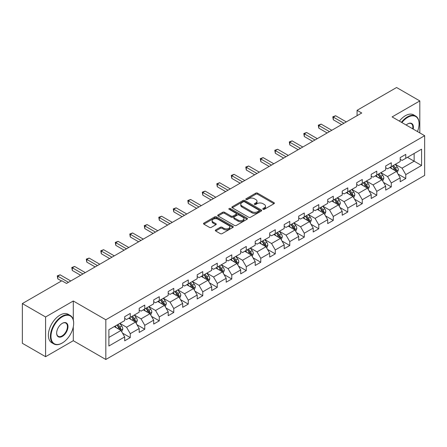 <?xml version="1.0" encoding="UTF-8"?>
<svg xmlns="http://www.w3.org/2000/svg" width="447" height="447" viewBox="0 0 447 447"><rect width="100%" height="100%" fill="white"/><g stroke="black" fill="none" stroke-linecap="round" stroke-linejoin="round"><path stroke-width="0.67" d="M263.032 209.297A0.905 0.52 0 0 0 264.311 209.297L274.005 203.698A1.291 0.743 0 0 0 274.38 203.173A1.291 0.743 0 0 0 274.005 202.642L257.578 193.16A1.291 0.743 0 0 0 255.757 193.16L246.062 198.759A0.905 0.52 0 0 0 245.794 199.127A0.905 0.52 0 0 0 246.062 199.496A0.905 0.52 0 0 0 247.336 199.496L248.593 198.77A4.129 2.386 0 0 1 254.432 198.77L255.801 199.563A4.129 2.386 0 0 1 257.008 201.245A4.129 2.386 0 0 1 255.801 202.932L254.544 203.659A0.905 0.52 0 0 0 254.282 204.028A0.905 0.52 0 0 0 254.544 204.396A0.905 0.52 0 0 0 255.824 204.396L257.075 203.67A4.129 2.386 0 0 1 262.92 203.67L264.283 204.463A4.129 2.386 0 0 1 265.496 206.145A4.129 2.386 0 0 1 264.283 207.833L263.032 208.559A0.905 0.52 0 0 0 262.769 208.928A0.905 0.52 0 0 0 263.032 209.297L263.032 208.559M215.7 229.931A1.291 0.743 0 0 0 215.325 230.456A1.291 0.743 0 0 0 215.7 230.982L220.31 233.641A1.291 0.743 0 0 0 222.131 233.641L232.898 227.428A1.291 0.743 0 0 0 233.278 226.903A1.291 0.743 0 0 0 232.898 226.372L216.477 216.89A1.291 0.743 0 0 0 214.649 216.89L203.888 223.109A1.291 0.743 0 0 0 203.508 223.634A1.291 0.743 0 0 0 203.888 224.159L209.453 227.378A1.291 0.743 0 0 0 211.275 227.378L215.884 224.712A1.291 0.743 0 0 0 216.259 224.187A1.291 0.743 0 0 0 215.884 223.662L213.124 222.07A3.453 1.995 0 0 1 212.113 220.662A3.453 1.995 0 0 1 214.242 218.818A3.453 1.995 0 0 1 218.002 219.248L228.814 225.489A3.453 1.995 0 0 1 229.825 226.903A3.453 1.995 0 0 1 227.696 228.741A3.453 1.995 0 0 1 223.936 228.311L222.131 227.272A1.291 0.743 0 0 0 220.31 227.272L215.7 229.931L215.7 230.982L220.31 228.344L220.31 227.272M73.286 300.993L45.588 316.984L22.35 303.569L22.35 343.285L45.588 356.7L73.286 340.709L105.822 359.489L105.822 319.778L73.286 300.993L73.286 319.845M419.817 132.91L419.817 100.927L392.114 116.918L424.65 135.704L105.822 319.778M419.817 100.927L396.578 87.511L357.075 110.32L357.075 115.684M22.35 303.569L61.854 280.761L66.502 283.443L361.724 113.002L357.075 110.32M248.683 217.259A1.291 0.743 0 0 0 250.51 217.259L261.277 211.045A1.291 0.743 0 0 0 261.651 210.52A1.291 0.743 0 0 0 261.277 209.989L244.85 200.507A1.291 0.743 0 0 0 243.028 200.507L232.261 206.726A1.291 0.743 0 0 0 231.881 207.252A1.291 0.743 0 0 0 232.261 207.777L248.683 217.259M229.473 209.487A0.905 0.52 0 0 1 230.389 209.615L230.389 208.542L247.085 218.181A1.291 0.743 0 0 1 247.465 218.712A1.291 0.743 0 0 1 247.085 219.237L236.323 225.45A1.291 0.743 0 0 1 234.496 225.45L218.075 215.968L218.075 214.918A1.291 0.743 0 0 0 217.695 215.443A1.291 0.743 0 0 0 218.075 215.968M218.075 214.918L222.679 212.258A1.291 0.743 0 0 1 224.506 212.258L231.166 216.102A1.291 0.743 0 0 0 232.993 216.102L236.05 214.337A1.291 0.743 0 0 0 236.424 213.811A1.291 0.743 0 0 0 236.05 213.286L229.115 209.28A0.905 0.52 0 0 1 228.847 208.911A0.905 0.52 0 0 1 229.406 208.431A0.905 0.52 0 0 1 230.389 208.542M105.822 359.489L424.65 175.414L424.65 135.704M122.506 333.11L130.267 337.591L130.267 333.674L139.19 328.523L139.19 332.439L144.767 329.221L144.767 325.304L153.69 320.153L153.69 324.069L159.272 320.851L159.272 316.934L168.195 311.782L168.195 315.699L173.771 312.481L173.771 308.559L182.694 303.407L182.694 307.324L188.271 304.105L188.271 300.188L197.194 295.037L197.194 298.954L202.77 295.735L202.77 291.818L211.694 286.667L211.694 290.584L217.27 287.365L217.27 283.443L226.193 278.291L226.193 282.208L231.775 278.989L231.775 275.073L240.698 269.921L240.698 273.838L246.275 270.619L246.275 266.703L255.198 261.551L255.198 265.468L260.774 262.249L260.774 258.327L269.697 253.175L269.697 257.098L275.274 253.874L275.274 249.957L284.197 244.805L284.197 248.722L289.773 245.504L289.773 241.587L298.697 236.435L298.697 240.352L304.278 237.133L304.278 233.211L313.202 228.059L313.202 231.982L318.778 228.758L318.778 224.841L327.701 219.689L327.701 223.606L333.278 220.388L333.278 216.471L342.201 211.319L342.201 215.236L347.777 212.018L347.777 208.095L356.7 202.944L356.7 206.866L362.277 203.642L362.277 199.725L371.2 194.574L371.2 198.49L376.782 195.272L376.782 191.355L385.705 186.203L385.705 190.12L391.281 186.902L391.281 182.985L400.205 177.828L400.205 181.75L405.781 178.526L405.781 174.609L421.582 165.485L421.582 149.175L414.146 153.466L414.146 161.194L421.582 165.485M130.267 337.591L124.691 340.815L124.691 336.898L108.889 346.017L108.889 329.707L124.691 320.583L124.691 316.666L130.267 313.442L130.267 317.359L139.19 312.207L139.19 308.29L144.767 305.072L144.767 308.989L153.69 303.837L153.69 299.92L159.272 296.702L159.272 300.619L168.195 295.467L168.195 291.55L173.771 288.326L173.771 292.249L182.694 287.091L182.694 283.174L188.271 279.956L188.271 283.873L197.194 278.721L197.194 274.804L202.77 271.586L202.77 275.503L211.694 270.351L211.694 266.434L217.27 263.21L217.27 267.133L226.193 261.976L226.193 258.059L231.775 254.84L231.775 258.757L240.698 253.605L240.698 249.689L246.275 246.47L246.275 250.387L255.198 245.235L255.198 241.319L260.774 238.095L260.774 242.017L269.697 236.865L269.697 232.943L275.274 229.724L275.274 233.641L284.197 228.49L284.197 224.573L289.773 221.354L289.773 225.271L298.697 220.12L298.697 216.203L304.278 212.979L304.278 216.901L313.202 211.749L313.202 207.827L318.778 204.609L318.778 208.525L327.701 203.374L327.701 199.457L333.278 196.239L333.278 200.155L342.201 195.004L342.201 191.087L347.777 187.863L347.777 191.785L356.7 186.634L356.7 182.711L362.277 179.493L362.277 183.41L371.2 178.258L371.2 174.341L376.782 171.123L376.782 175.04L385.705 169.888L385.705 165.971L391.281 162.753L391.281 166.67L400.205 161.518L400.205 157.595L405.781 154.377L405.781 158.294L421.582 149.175M128.781 318.219L135.475 322.086L126.551 327.238L119.857 323.371M124.691 318.437L126.551 319.51L130.267 317.359M126.551 327.238L130.267 333.674M135.475 322.086L139.19 328.523M143.28 309.849L149.974 313.71L141.051 318.862L134.357 315.001M139.19 310.062L141.051 311.134L144.767 308.989M141.051 318.862L144.767 325.304M149.974 313.71L153.69 320.153M157.78 301.479L164.474 305.34L155.55 310.492L148.857 306.631M153.69 301.691L155.55 302.764L159.272 300.619M155.55 310.492L159.272 316.934M164.474 305.34L168.195 311.782M172.285 293.103L178.973 296.97L170.05 302.122L163.362 298.255M168.195 293.321L170.05 294.394L173.771 292.249M170.05 302.122L173.771 308.559M178.973 296.97L182.694 303.407M186.785 284.733L193.478 288.594L184.555 293.746L177.861 289.885M182.694 284.946L184.555 286.019L188.271 283.873M184.555 293.746L188.271 300.188M193.478 288.594L197.194 295.037M201.284 276.363L207.978 280.224L199.055 285.376L192.361 281.515M197.194 276.576L199.055 277.648L202.77 275.503M199.055 285.376L202.77 291.818M207.978 280.224L211.694 286.667M215.784 267.988L222.477 271.854L213.554 277.006L206.86 273.139M211.694 268.206L213.554 269.278L217.27 267.133M213.554 277.006L217.27 283.443M222.477 271.854L226.193 278.291M230.283 259.618L236.977 263.479L228.054 268.636L221.36 264.769M226.193 259.83L228.054 260.903L231.775 258.757M228.054 268.636L231.775 275.073M236.977 263.479L240.698 269.921M244.788 251.248L251.477 255.108L242.553 260.26L235.865 256.399M240.698 251.46L242.553 252.533L246.275 250.387M242.553 260.26L246.275 266.703M251.477 255.108L255.198 261.551M259.288 242.872L265.982 246.738L257.059 251.89L250.365 248.024M255.198 243.09L257.059 244.163L260.774 242.017M257.059 251.89L260.774 258.327M265.982 246.738L269.697 253.175M273.787 234.502L280.481 238.363L271.558 243.52L264.864 239.653M269.697 234.714L271.558 235.787L275.274 233.641M271.558 243.52L275.274 249.957M280.481 238.363L284.197 244.805M288.287 226.132L294.981 229.993L286.058 235.144L279.364 231.283M284.197 226.344L286.058 227.417L289.773 225.271M286.058 235.144L289.773 241.587M294.981 229.993L298.697 236.435M302.787 217.756L309.48 221.623L300.557 226.774L293.863 222.908M298.697 217.974L300.557 219.047L304.278 216.901M300.557 226.774L304.278 233.211M309.48 221.623L313.202 228.059M317.292 209.386L323.98 213.253L315.057 218.404L308.369 214.538M313.202 209.598L315.057 210.671L318.778 208.525M315.057 218.404L318.778 224.841M323.98 213.253L327.701 219.689M331.791 201.016L338.485 204.877L329.562 210.029L322.868 206.168M327.701 201.228L329.562 202.301L333.278 200.155M329.562 210.029L333.278 216.471M338.485 204.877L342.201 211.319M346.291 192.64L352.985 196.507L344.061 201.658L337.368 197.792M342.201 192.858L344.061 193.931L347.777 191.785M344.061 201.658L347.777 208.095M352.985 196.507L356.7 202.944M360.79 184.27L367.484 188.137L358.561 193.288L351.867 189.422M356.7 184.482L358.561 185.561L362.277 183.41M358.561 193.288L362.277 199.725M367.484 188.137L371.2 194.574M375.29 175.9L381.984 179.761L373.061 184.913L366.367 181.052M371.2 176.112L373.061 177.185L376.782 175.04M373.061 184.913L376.782 191.355M381.984 179.761L385.705 186.203M389.795 167.524L396.483 171.391L387.56 176.543L380.866 172.676M385.705 167.742L387.56 168.815L391.281 166.67M387.56 176.543L391.281 182.985M396.483 171.391L400.205 177.828M407.452 157.327L414.146 161.194L402.06 168.173L395.371 164.306M400.205 159.367L402.06 160.445L405.781 158.294M402.06 168.173L405.781 174.609M45.588 316.984L45.588 356.7M108.889 337.435L120.975 330.456L114.281 326.589M120.975 330.456L124.691 336.898M398.02 174.045L405.781 178.526M383.52 182.421L391.281 186.902M369.015 190.791L376.782 195.272M354.516 199.161L362.277 203.642M340.016 207.537L347.777 212.018M325.517 215.907L333.278 220.388M311.017 224.277L318.778 228.758M296.512 232.652L304.278 237.133M282.012 241.022L289.773 245.504M267.513 249.392L275.274 253.874M253.013 257.768L260.774 262.249M238.514 266.138L246.275 270.619M224.014 274.508L231.775 278.989M209.509 282.884L217.27 287.365M195.009 291.254L202.77 295.735M180.51 299.624L188.271 304.105M166.01 308L173.771 312.481M151.511 316.37L159.272 320.851M137.005 324.74L144.767 329.221M73.286 340.709L73.286 326.858M263.395 209.419L264.283 208.905A4.129 2.386 0 0 0 265.496 207.218L265.496 206.145M257.008 201.245L257.008 202.323A4.129 2.386 0 0 1 255.801 204.005L254.907 204.525M273.983 203.709L257.578 194.233A1.291 0.743 0 0 0 255.757 194.233L246.42 199.625M261.26 211.057L244.85 201.586A1.291 0.743 0 0 0 243.028 201.586L232.278 207.788M258.992 210.889A0.905 0.52 0 0 0 259.26 210.52A0.905 0.52 0 0 0 258.992 210.151L244.576 201.826A0.905 0.52 0 0 0 243.302 201.826L241.978 202.592A4.129 2.386 0 0 0 240.771 204.279A4.129 2.386 0 0 0 241.978 205.961L251.834 211.649A4.129 2.386 0 0 0 257.673 211.649L258.992 210.889L258.992 211.962A0.905 0.52 0 0 0 259.26 211.593L259.26 210.52M240.771 204.279L240.771 205.352A4.129 2.386 0 0 0 241.978 207.034L241.978 205.961M258.992 211.962L257.673 212.722A4.129 2.386 0 0 1 251.834 212.722L241.978 207.034M218.091 215.979L222.679 213.331L222.679 212.258M236.424 213.811L236.424 214.884A1.291 0.743 0 0 1 236.05 215.409L232.993 217.175A1.291 0.743 0 0 1 231.166 217.175L224.506 213.331A1.291 0.743 0 0 0 222.679 213.331M230.389 209.615L247.068 219.248M238.078 220.092A3.453 1.995 0 0 0 241.838 220.522A3.453 1.995 0 0 0 243.967 218.684A3.453 1.995 0 0 0 242.956 217.276L239.151 215.074A1.291 0.743 0 0 0 237.323 215.074L234.267 216.84A1.291 0.743 0 0 0 233.887 217.365A1.291 0.743 0 0 0 234.267 217.896L238.078 220.092L238.078 221.164A3.453 1.995 0 0 0 241.838 221.6A3.453 1.995 0 0 0 243.967 219.756L243.967 218.684M233.887 217.365L233.887 218.438A1.291 0.743 0 0 0 234.267 218.969L234.267 217.896M238.078 221.164L234.267 218.969M229.825 226.903L229.825 227.976A3.453 1.995 0 0 1 227.696 229.814A3.453 1.995 0 0 1 223.936 229.384L222.131 228.344A1.291 0.743 0 0 0 220.31 228.344M212.113 220.662L212.113 221.734A3.453 1.995 0 0 0 213.124 223.142L213.124 222.07M215.867 224.724L213.124 223.142M232.898 226.372L232.898 227.428L216.477 217.968A1.291 0.743 0 0 0 214.649 217.968L203.905 224.17M397.221 172.665L398.327 169.877A3.481 2.011 -120 0 0 397.215 166.91L395.293 164.351M391.952 168.77L390.65 167.033M395.947 171.078L396.444 170.028A3.481 2.011 -120 0 0 395.45 167.932L393.528 165.368M392.656 165.871L394.785 168.715A1.777 1.023 60 0 1 395.109 169.251L396.444 170.028M392.416 166.016L394.332 168.575A3.481 2.011 60 0 1 395.327 170.67M343.966 123.255L333.306 117.097L335.63 115.756L346.291 121.908M341.642 124.596L333.306 119.779L333.306 117.097L332.791 116.801L335.63 115.756M333.306 119.779L332.791 116.801M417.464 131.552A16.036 9.258 120 0 0 419.074 123.897A16.036 9.258 120 0 0 407.731 117.349A16.036 9.258 120 0 0 401.909 122.573M401.423 122.294A16.433 9.488 -60 0 1 407.452 116.868A16.433 9.488 -60 0 1 415.671 116.052A16.433 9.488 -60 0 1 419.074 123.573A16.433 9.488 -60 0 1 419.074 123.735M406.183 125.043A8.018 4.632 -60 0 1 407.731 123.897L407.731 123.897A8.018 4.632 -60 0 1 413.184 129.082M399.378 121.115A16.433 9.488 -60 0 1 405.407 115.684A16.433 9.488 -60 0 1 413.626 114.873L415.671 116.052M412.682 128.792A7.627 4.403 120 0 0 411.268 123.679A7.627 4.403 120 0 0 407.591 123.981M62.044 343.123L62.317 342.961A16.036 9.258 120 0 0 73.66 323.321A16.036 9.258 120 0 0 62.317 316.772A16.036 9.258 120 0 0 50.98 336.412A16.036 9.258 120 0 0 62.317 342.961L62.044 343.123A16.433 9.488 -60 0 1 53.824 343.933A16.433 9.488 -60 0 1 51.304 330.769A16.433 9.488 -60 0 1 62.044 316.286A16.433 9.488 -60 0 1 70.257 315.476A16.433 9.488 -60 0 1 73.66 322.997A16.433 9.488 -60 0 1 73.66 323.159M62.317 336.412A8.018 4.632 -60 0 1 56.652 333.138A8.018 4.632 -60 0 1 62.317 323.321L62.317 323.321A8.018 4.632 -60 0 1 67.989 326.589A8.018 4.632 -60 0 1 62.317 336.412M56.652 332.976A7.627 4.403 120 0 0 58.227 336.306A7.627 4.403 120 0 0 62.044 335.932A7.627 4.403 120 0 0 67.022 329.21A7.627 4.403 120 0 0 65.854 323.103A7.627 4.403 120 0 0 62.178 323.404M53.824 343.933L51.779 342.754A16.433 9.488 -60 0 1 49.259 329.59A16.433 9.488 -60 0 1 59.999 315.107A16.433 9.488 -60 0 1 68.212 314.291L70.257 315.476M382.721 181.035L383.822 178.247A3.481 2.011 -120 0 0 382.716 175.28L380.794 172.721M377.452 177.146L376.145 175.403M381.447 179.454L381.945 178.398A3.481 2.011 -120 0 0 380.945 176.302L379.028 173.743M378.156 174.246L380.285 177.085A1.777 1.023 60 0 1 380.609 177.627L381.945 178.398M377.911 174.386L379.833 176.945A3.481 2.011 60 0 1 380.827 179.04M368.216 189.405L369.323 186.623A3.481 2.011 -120 0 0 368.211 183.656L366.294 181.091M362.947 185.516L361.645 183.778M366.942 187.824L367.445 186.768A3.481 2.011 -120 0 0 366.445 184.672L364.528 182.113M363.657 182.616L365.786 185.46A1.777 1.023 60 0 1 366.104 185.997L367.445 186.768M363.411 182.756L365.333 185.321A3.481 2.011 60 0 1 366.328 187.416M329.467 131.625L318.806 125.467L321.13 124.126L331.791 130.284M327.143 132.966L318.806 128.149L318.806 125.467L318.292 125.171L321.13 124.126M318.806 128.149L318.292 125.171M314.967 139.995L304.306 133.843L306.625 132.496L317.292 138.654M312.643 141.336L304.306 136.525L304.306 133.843L303.792 133.547L306.625 132.496M304.306 136.525L303.792 133.547M353.717 197.781L354.823 194.993A3.481 2.011 -120 0 0 353.711 192.026L351.795 189.467M348.448 193.886L347.146 192.149M352.443 196.194L352.94 195.143A3.481 2.011 -120 0 0 351.945 193.048L350.029 190.483M349.152 190.986L351.281 193.83A1.777 1.023 60 0 1 351.605 194.367L352.94 195.143M348.911 191.132L350.828 193.691A3.481 2.011 60 0 1 351.828 195.786M339.217 206.151L340.323 203.363A3.481 2.011 -120 0 0 339.212 200.396L337.295 197.837M333.948 202.262L332.646 200.519M337.943 204.564L338.44 203.514A3.481 2.011 -120 0 0 337.446 201.418L335.524 198.859M334.652 199.362L336.781 202.2A1.777 1.023 60 0 1 337.105 202.742L338.44 203.514M334.412 199.502L336.328 202.061A3.481 2.011 60 0 1 337.329 204.156M324.718 214.521L325.824 211.738A3.481 2.011 -120 0 0 324.712 208.771L322.79 206.207M319.449 210.632L318.147 208.894M323.444 212.94L323.941 211.884A3.481 2.011 -120 0 0 322.946 209.788L321.024 207.229M320.153 207.732L322.281 210.576A1.777 1.023 60 0 1 322.605 211.113L323.941 211.884M319.912 207.872L321.829 210.431A3.481 2.011 60 0 1 322.823 212.526M300.462 148.365L289.801 142.213L292.126 140.872L302.787 147.024M298.143 149.711L289.801 144.895L289.801 142.213L289.293 141.917L292.126 140.872M289.801 144.895L289.293 141.917M285.963 156.741L275.302 150.583L277.626 149.242L288.287 155.4M283.638 158.082L275.302 153.265L275.302 150.583L274.793 150.287L277.626 149.242M275.302 153.265L274.793 150.287M271.463 165.111L260.802 158.953L263.127 157.612L273.787 163.77M269.139 166.452L260.802 161.641L260.802 158.953L260.288 158.663L263.127 157.612M260.802 161.641L260.288 158.663M310.218 222.891L311.319 220.108A3.481 2.011 -120 0 0 310.212 217.141L308.29 214.582M304.949 219.002L303.642 217.264M308.944 221.31L309.441 220.259A3.481 2.011 -120 0 0 308.441 218.164L306.525 215.599M305.653 216.102L307.782 218.946A1.777 1.023 60 0 1 308.106 219.483L309.441 220.259M305.407 216.242L307.329 218.806A3.481 2.011 60 0 1 308.324 220.902M256.964 173.481L246.303 167.329L248.627 165.988L259.288 172.14M254.639 174.827L246.303 170.011L246.303 167.329L245.789 167.033L248.627 165.988M246.303 170.011L245.789 167.033M295.713 231.267L296.819 228.478A3.481 2.011 -120 0 0 295.707 225.512L293.791 222.952M290.444 227.378L289.142 225.634M294.439 229.68L294.942 228.629A3.481 2.011 -120 0 0 293.942 226.534L292.025 223.975M291.153 224.478L293.282 227.316A1.777 1.023 60 0 1 293.601 227.858L294.942 228.629M290.908 224.617L292.83 227.177A3.481 2.011 60 0 1 293.824 229.272M242.464 181.856L231.803 175.699L234.122 174.358L244.788 180.515M240.14 183.197L231.803 178.381L231.803 175.699L231.289 175.403L234.122 174.358M231.803 178.381L231.289 175.403M281.213 239.637L282.32 236.854A3.481 2.011 -120 0 0 281.208 233.887L279.291 231.322M275.944 235.748L274.642 234.01M279.939 238.055L280.442 236.999A3.481 2.011 -120 0 0 279.442 234.904L277.526 232.345M276.654 232.848L278.777 235.692A1.777 1.023 60 0 1 279.101 236.228L280.442 236.999M276.408 232.988L278.325 235.547A3.481 2.011 60 0 1 279.325 237.642M227.964 190.226L217.298 184.069L219.622 182.728L230.283 188.885M225.64 191.567L217.298 186.757L217.298 184.069L216.789 183.778L219.622 182.728M217.298 186.757L216.789 183.778M266.714 248.007L267.82 245.224A3.481 2.011 -120 0 0 266.708 242.257L264.792 239.698M261.445 244.118L260.143 242.38M265.44 246.426L265.937 245.375A3.481 2.011 -120 0 0 264.942 243.28L263.026 240.715M262.149 241.218L264.278 244.062A1.777 1.023 60 0 1 264.602 244.598L265.937 245.375M261.908 241.358L263.825 243.922A3.481 2.011 60 0 1 264.825 246.018M213.459 198.597L202.798 192.445L205.123 191.104L215.784 197.256M211.135 199.943L202.798 195.127L202.798 192.445L202.29 192.149L205.123 191.104M202.798 195.127L202.29 192.149M252.214 256.382L253.32 253.594A3.481 2.011 -120 0 0 252.209 250.627L250.286 248.068M246.945 252.494L245.643 250.75M250.94 254.796L251.438 253.745A3.481 2.011 -120 0 0 250.443 251.65L248.521 249.085M247.649 249.594L249.778 252.432A1.777 1.023 60 0 1 250.102 252.974L251.438 253.745M247.409 249.733L249.325 252.292A3.481 2.011 60 0 1 250.326 254.388M198.96 206.972L188.299 200.815L190.623 199.474L201.284 205.631M196.635 208.313L188.299 203.497L188.299 200.815L187.79 200.519L190.623 199.474M188.299 203.497L187.79 200.519M237.715 264.753L238.821 261.97A3.481 2.011 -120 0 0 237.709 259.003L235.787 256.438M232.446 260.864L231.138 259.126M236.441 263.171L236.938 262.115A3.481 2.011 -120 0 0 235.938 260.02L234.021 257.461M233.15 257.964L235.278 260.802A1.777 1.023 60 0 1 235.603 261.344L236.938 262.115M232.904 258.103L234.826 260.662A3.481 2.011 60 0 1 235.82 262.758M184.46 215.342L173.799 209.185L176.124 207.844L186.785 214.001M182.136 216.683L173.799 211.872L173.799 209.185L173.285 208.894L176.124 207.844M173.799 211.872L173.285 208.894M223.209 273.123L224.316 270.34A3.481 2.011 -120 0 0 223.204 267.373L221.287 264.814M217.94 269.234L216.639 267.496M221.941 271.541L222.438 270.485A3.481 2.011 -120 0 0 221.438 268.39L219.522 265.831M218.65 266.334L220.779 269.178A1.777 1.023 60 0 1 221.097 269.714L222.438 270.485M218.404 266.473L220.326 269.038A3.481 2.011 60 0 1 221.321 271.133M169.961 223.712L159.3 217.56L161.624 216.219L172.285 222.371M167.636 225.053L159.3 220.242L159.3 217.56L158.786 217.264L161.624 216.219M159.3 220.242L158.786 217.264M208.71 281.498L209.816 278.71A3.481 2.011 -120 0 0 208.704 275.743L206.788 273.184M203.441 277.609L202.139 275.866M207.436 279.911L207.939 278.861A3.481 2.011 -120 0 0 206.939 276.766L205.022 274.201M204.15 274.709L206.274 277.548A1.777 1.023 60 0 1 206.598 278.09L207.939 278.861M203.905 274.849L205.821 277.408A3.481 2.011 60 0 1 206.821 279.504M155.461 232.088L144.794 225.931L147.119 224.59L157.78 230.747M153.137 233.429L144.794 228.613L144.794 225.931L144.286 225.634L147.119 224.59M144.794 228.613L144.286 225.634M194.21 289.868L195.317 287.086A3.481 2.011 -120 0 0 194.205 284.119L192.288 281.554M188.941 285.979L187.639 284.242M192.936 288.287L193.434 287.231A3.481 2.011 -120 0 0 192.439 285.136L190.523 282.577M189.645 283.08L191.774 285.918A1.777 1.023 60 0 1 192.098 286.46L193.434 287.231M189.405 283.219L191.322 285.778A3.481 2.011 60 0 1 192.322 287.874M140.956 240.458L130.295 234.301L132.619 232.96L143.28 239.117M138.631 241.799L130.295 236.988L130.295 234.301L129.786 234.01L132.619 232.96M130.295 236.988L129.786 234.01M179.711 298.238L180.817 295.456A3.481 2.011 -120 0 0 179.705 292.489L177.783 289.93M174.442 294.349L173.14 292.612M178.437 296.657L178.934 295.601A3.481 2.011 -120 0 0 177.94 293.506L176.017 290.947M175.146 291.45L177.275 294.294A1.777 1.023 60 0 1 177.599 294.83L178.934 295.601M174.906 291.589L176.822 294.154A3.481 2.011 60 0 1 177.822 296.249M126.456 248.828L115.795 242.676L118.12 241.335L128.781 247.487M124.132 250.169L115.795 245.358L115.795 242.676L115.287 242.38L118.12 241.335M115.795 245.358L115.287 242.38M165.211 306.614L166.318 303.826A3.481 2.011 -120 0 0 165.206 300.859L163.284 298.3M159.942 302.725L158.635 300.982M163.937 305.027L164.435 303.977A3.481 2.011 -120 0 0 163.44 301.881L161.518 299.317M160.646 299.825L162.775 302.664A1.777 1.023 60 0 1 163.099 303.206L164.435 303.977M160.406 299.965L162.322 302.524A3.481 2.011 60 0 1 163.317 304.619M111.957 257.204L101.296 251.046L103.62 249.705L114.281 255.863M109.632 258.545L101.296 253.728L101.296 251.046L100.782 250.75L103.62 249.705M101.296 253.728L100.782 250.75M150.706 314.984L151.812 312.196A3.481 2.011 -120 0 0 150.7 309.235L148.784 306.67M145.437 311.095L144.135 309.352M149.438 313.403L149.935 312.347A3.481 2.011 -120 0 0 148.935 310.252L147.018 307.692M146.147 308.195L148.275 311.034A1.777 1.023 60 0 1 148.594 311.576L149.935 312.347M145.901 308.335L147.823 310.894A3.481 2.011 60 0 1 148.817 312.989M97.457 265.574L86.796 259.416L89.121 258.075L99.782 264.233M95.133 266.915L86.796 262.104L86.796 259.416L86.282 259.126L89.121 258.075M86.796 262.104L86.282 259.126M136.206 323.354L137.313 320.572A3.481 2.011 -120 0 0 136.201 317.605L134.284 315.046M130.937 319.465L129.636 317.728M134.933 321.773L135.435 320.717A3.481 2.011 -120 0 0 134.435 318.622L132.519 316.063M131.647 316.565L133.77 319.409A1.777 1.023 60 0 1 134.094 319.946L135.435 320.717M131.401 316.705L133.318 319.27A3.481 2.011 60 0 1 134.318 321.365M82.958 273.944L72.291 267.792L74.615 266.451L85.276 272.603M80.633 275.285L72.291 270.474L72.291 267.792L71.783 267.496L74.615 266.451M72.291 270.474L71.783 267.496M121.707 331.73L122.813 328.942A3.481 2.011 -120 0 0 121.701 325.975L119.785 323.416M116.438 327.835L115.136 326.098M120.433 330.143L120.93 329.093A3.481 2.011 -120 0 0 119.936 326.997L118.019 324.433M117.142 324.941L119.271 327.78A1.777 1.023 60 0 1 119.595 328.322L120.93 329.093M116.902 325.081L118.818 327.64A3.481 2.011 60 0 1 119.818 329.735M68.452 282.32L57.792 276.162L60.116 274.821L70.777 280.979M61.485 280.979L57.792 278.844L57.792 276.162L57.283 275.866L60.116 274.821M57.792 278.844L57.283 275.866M264.283 208.905L264.283 207.833M254.544 204.396L254.544 203.659M255.801 204.005L255.801 202.932M246.062 199.496L246.062 198.759M255.757 194.233L255.757 193.16M257.578 194.233L257.578 193.16M274.005 203.698L274.005 202.642M232.261 207.777L232.261 206.726M243.028 201.586L243.028 200.507M244.85 201.586L244.85 200.507M261.277 211.045L261.277 209.989M251.834 212.722L251.834 211.649M257.673 212.722L257.673 211.649M224.506 213.331L224.506 212.258M231.166 217.175L231.166 216.102M232.993 217.175L232.993 216.102M236.05 215.409L236.05 214.337M247.085 219.237L247.085 218.181M222.131 228.344L222.131 227.272M223.936 229.384L223.936 228.311M215.884 224.712L215.884 223.662M203.888 224.159L203.888 223.109M214.649 217.968L214.649 216.89M216.477 217.968L216.477 216.89M396.143 171.19L398.305 169.944M395.45 167.932L397.215 166.91M392.969 169.363L394.332 168.575M381.643 179.565L383.8 178.314M380.945 176.302L382.716 175.28M378.469 177.733L379.833 176.945M367.138 187.936L369.3 186.69M366.445 184.672L368.211 183.656M363.97 186.103L365.333 185.321M352.638 196.306L354.801 195.06M351.945 193.048L353.711 192.026M349.47 194.479L350.828 193.691M338.139 204.681L340.301 203.43M337.446 201.418L339.212 200.396M334.965 202.849L336.328 202.061M323.639 213.051L325.802 211.805M322.946 209.788L324.712 208.771M320.465 211.219L321.829 210.431M309.14 221.421L311.296 220.175M308.441 218.164L310.212 217.141M305.966 219.594L307.329 218.806M294.634 229.797L296.797 228.546M293.942 226.534L295.707 225.512M291.466 227.964L292.83 227.177M280.135 238.167L282.297 236.921M279.442 234.904L281.208 233.887M276.967 236.334L278.325 235.547M265.635 246.537L267.798 245.291M264.942 243.28L266.708 242.257M262.462 244.71L263.825 243.922M251.136 254.913L253.298 253.661M250.443 251.65L252.209 250.627M247.962 253.08L249.325 252.292M236.636 263.283L238.793 262.037M235.938 260.02L237.709 259.003M233.463 261.45L234.826 260.662M222.131 271.653L224.293 270.407M221.438 268.39L223.204 267.373M218.963 269.826L220.326 269.038M207.631 280.029L209.794 278.777M206.939 276.766L208.704 275.743M204.463 278.196L205.821 277.408M193.132 288.399L195.294 287.153M192.439 285.136L194.205 284.119M189.958 286.566L191.322 285.778M178.632 296.769L180.795 295.523M177.94 293.506L179.705 292.489M175.459 294.936L176.822 294.154M164.133 305.145L166.29 303.893M163.44 301.881L165.206 300.859M160.959 303.312L162.322 302.524M149.628 313.515L151.79 312.269M148.935 310.252L150.7 309.235M146.46 311.682L147.823 310.894M135.128 321.885L137.29 320.639M134.435 318.622L136.201 317.605M131.96 320.052L133.318 319.27M120.629 330.255L122.791 329.009M119.936 326.997L121.701 325.975M117.455 328.428L118.818 327.64M419.074 123.897L419.074 123.573M73.66 323.321L73.66 322.997"/></g></svg>

